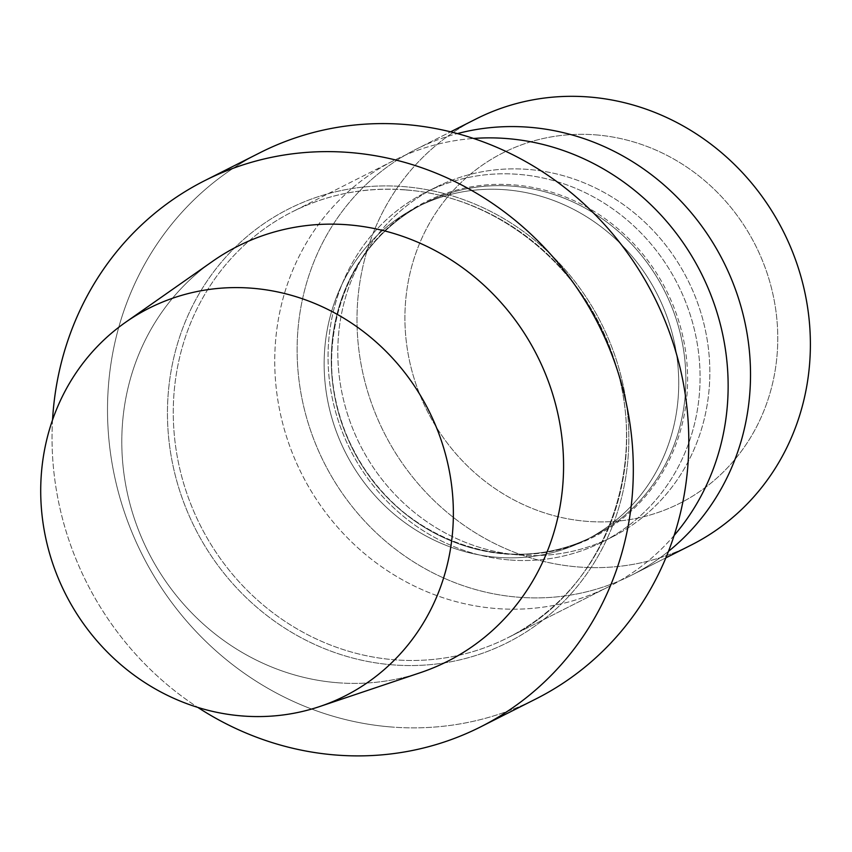 <?xml version="1.0" encoding="UTF-8"?>
<svg xmlns="http://www.w3.org/2000/svg" width="852" height="852" viewBox="0 0 852 852"><rect width="100%" height="100%" fill="white"/><g stroke="black" fill="none" stroke-linecap="round" stroke-linejoin="round"><path stroke-width="0.64" stroke-dasharray="4.26 3.19" d="M509.017 559.913A195.822 183.425 63.2 0 1 333.111 401.995A195.822 183.425 63.2 0 1 425.744 192.382A195.822 183.425 63.2 0 1 519.113 174.415A195.822 183.425 63.2 0 1 695.019 332.333A195.822 183.425 63.2 0 1 602.375 541.947A195.822 183.425 63.2 0 1 509.017 559.913A195.822 183.425 63.2 0 1 333.111 401.995A195.822 183.425 63.2 0 1 425.744 192.382A195.822 183.425 63.2 0 1 519.113 174.415A195.822 183.425 63.2 0 1 695.019 332.333A195.822 183.425 63.2 0 1 602.375 541.947A195.822 183.425 63.2 0 1 509.017 559.913M518.772 554.982A195.822 183.425 -116.8 0 0 612.141 537.016A195.822 183.425 -116.8 0 0 704.774 327.402A195.822 183.425 -116.8 0 0 528.868 169.484A195.822 183.425 -116.8 0 0 435.5 187.451A195.822 183.425 -116.8 0 0 342.866 397.064A195.822 183.425 -116.8 0 0 518.772 554.982A195.822 183.425 -116.8 0 0 612.141 537.016A195.822 183.425 -116.8 0 0 704.774 327.402A195.822 183.425 -116.8 0 0 528.868 169.484A195.822 183.425 -116.8 0 0 435.5 187.451A195.822 183.425 -116.8 0 0 342.866 397.064A195.822 183.425 -116.8 0 0 518.772 554.982M391.888 664.794A242.873 227.495 63.2 0 1 167.535 406.617A242.873 227.495 63.2 0 1 404.412 186.673A242.873 227.495 63.2 0 1 628.765 444.85A242.873 227.495 63.2 0 1 391.888 664.794A242.873 227.495 63.2 0 1 167.535 406.617A242.873 227.495 63.2 0 1 404.412 186.673A242.873 227.495 63.2 0 1 628.765 444.85A242.873 227.495 63.2 0 1 391.888 664.794M390.259 726.905A305.974 286.602 -116.8 0 0 536.142 698.821A305.974 286.602 -116.8 0 1 390.259 726.905A305.974 286.602 -116.8 0 1 115.414 480.155A305.974 286.602 -116.8 0 1 260.158 152.636A305.974 286.602 -116.8 0 0 115.414 480.155A305.974 286.602 -116.8 0 0 390.259 726.905M336.689 682.665A232.553 217.824 -116.8 0 0 420.558 672.611A232.553 217.824 -116.8 0 1 336.689 682.665A232.553 217.824 -116.8 0 1 131.719 510.199A232.553 217.824 -116.8 0 1 212.702 261.245A232.553 217.824 -116.8 0 0 131.719 510.199A232.553 217.824 -116.8 0 0 336.689 682.665M52.547 419.919A305.974 286.602 -116.8 0 0 197.813 707.405A305.974 286.602 -116.8 0 1 52.547 419.919M496.631 557.261A186.641 174.83 63.2 0 1 328.968 406.745A186.641 174.83 63.2 0 1 417.267 206.951A186.641 174.83 63.2 0 1 657.478 294.696A186.641 174.83 63.2 0 1 585.612 540.125A186.641 174.83 63.2 0 1 496.631 557.261A186.641 174.83 63.2 0 1 328.968 406.745A186.641 174.83 63.2 0 1 417.267 206.951A186.641 174.83 63.2 0 1 657.478 294.696A186.641 174.83 63.2 0 1 585.612 540.125A186.641 174.83 63.2 0 1 496.631 557.261M674.134 535.461A238.666 223.543 63.2 0 1 609.073 586.549A238.666 223.543 63.2 0 1 301.917 474.362A238.666 223.543 63.2 0 1 393.805 160.527A238.666 223.543 63.2 0 1 473.531 138.461A238.666 223.543 63.2 0 0 393.805 160.527A238.666 223.543 63.2 0 0 301.917 474.362A238.666 223.543 63.2 0 0 609.073 586.549A238.666 223.543 63.2 0 0 674.134 535.461M668.479 551.351A238.666 223.543 63.2 0 1 631.46 575.249A238.666 223.543 63.2 0 1 324.292 463.051A238.666 223.543 63.2 0 1 416.181 149.217A238.666 223.543 63.2 0 1 457.386 133.594A238.666 223.543 63.2 0 0 416.181 149.217L450.591 131.836L416.181 149.217A238.666 223.543 63.2 0 0 324.292 463.051A238.666 223.543 63.2 0 0 631.46 575.249L665.859 557.858L631.46 575.249A238.666 223.543 63.2 0 0 668.479 551.351M691.323 544.992A238.666 223.543 63.2 0 1 384.167 432.795A238.666 223.543 63.2 0 1 476.055 118.971A238.666 223.543 63.2 0 0 384.167 432.795A238.666 223.543 63.2 0 0 691.323 544.992M596.4 134.925A196.269 183.84 63.2 0 1 750.207 438.088A196.269 183.84 63.2 0 1 427.416 411.324A196.269 183.84 63.2 0 1 596.4 134.925A196.269 183.84 63.2 0 1 750.207 438.088A196.269 183.84 63.2 0 1 427.416 411.324A196.269 183.84 63.2 0 1 596.4 134.925M406.116 189.9A238.666 223.543 63.2 0 1 620.501 382.356A238.666 223.543 63.2 0 1 507.6 637.828A238.666 223.543 63.2 0 1 200.444 525.631A238.666 223.543 63.2 0 1 292.332 211.807A238.666 223.543 63.2 0 1 406.116 189.9A238.666 223.543 63.2 0 1 620.501 382.356A238.666 223.543 63.2 0 1 507.6 637.828A238.666 223.543 63.2 0 1 200.444 525.631A238.666 223.543 63.2 0 1 292.332 211.807A238.666 223.543 63.2 0 1 406.116 189.9M513.394 186.215A186.641 174.83 -116.8 0 0 424.402 203.351A186.641 174.83 -116.8 0 0 336.103 403.134A186.641 174.83 -116.8 0 0 503.766 553.651A186.641 174.83 -116.8 0 0 592.758 536.515A186.641 174.83 -116.8 0 0 681.046 336.732A186.641 174.83 -116.8 0 0 513.394 186.215A186.641 174.83 -116.8 0 0 424.402 203.351A186.641 174.83 -116.8 0 0 336.103 403.134A186.641 174.83 -116.8 0 0 503.766 553.651A186.641 174.83 -116.8 0 0 592.758 536.515A186.641 174.83 -116.8 0 0 681.046 336.732A186.641 174.83 -116.8 0 0 513.394 186.215M514.363 184.927A187.461 175.597 63.2 0 1 661.28 474.489A187.461 175.597 63.2 0 1 352.962 448.929A187.461 175.597 63.2 0 1 514.363 184.927A187.461 175.597 63.2 0 1 661.28 474.489A187.461 175.597 63.2 0 1 352.962 448.929A187.461 175.597 63.2 0 1 514.363 184.927M435.5 187.451L425.744 192.382L435.5 187.451M612.141 537.016L602.375 541.947L612.141 537.016M405.776 189.975C494.479 196.173 578.923 262.171 610.543 350.257C653.633 459.409 606.411 590.734 507.6 637.828L609.073 586.549L507.6 637.828C606.411 590.734 653.633 459.409 610.543 350.257C578.923 262.171 494.479 196.173 405.776 189.975C365.572 186.833 327.764 194.107 292.332 211.807L393.805 160.527L292.332 211.807C327.764 194.107 365.572 186.833 405.776 189.975M424.402 203.351L417.267 206.951L424.402 203.351C339.394 243.299 305.25 362.579 354.049 450.868C397.756 539.699 511.637 580.34 592.758 536.515L585.612 540.125L592.758 536.515C511.637 580.34 397.756 539.699 354.049 450.868C305.25 362.579 339.394 243.299 424.402 203.351"/><path stroke-width="1.28" d="M536.142 698.821A305.974 286.602 -116.8 0 0 653.953 296.475A305.974 286.602 -116.8 0 0 260.158 152.636L204.682 180.667A305.974 286.602 -116.8 0 0 52.547 419.919A305.974 286.602 -116.8 0 1 204.682 180.667A305.974 286.602 -116.8 0 1 598.477 324.505A305.974 286.602 -116.8 0 1 480.677 726.852A305.974 286.602 -116.8 0 0 598.477 324.505A305.974 286.602 -116.8 0 0 204.682 180.667L260.158 152.636A305.974 286.602 -116.8 0 1 653.953 296.475A305.974 286.602 -116.8 0 1 536.142 698.821L480.677 726.852A305.974 286.602 -116.8 0 1 334.793 754.936A305.974 286.602 -116.8 0 0 480.677 726.852L536.142 698.821M420.558 672.611A232.553 217.824 -116.8 0 0 560.52 427.661A232.553 217.824 -116.8 0 0 348.67 224.864A232.553 217.824 -116.8 0 0 212.702 261.245A232.553 217.824 -116.8 0 1 348.67 224.864A232.553 217.824 -116.8 0 1 560.52 427.661A232.553 217.824 -116.8 0 1 420.558 672.611L319.788 706.51A217.217 203.468 63.2 0 1 65.444 593.844A217.217 203.468 63.2 0 1 125.627 322.258A217.217 203.468 63.2 0 1 252.639 288.274A217.217 203.468 63.2 0 1 450.516 477.706A217.217 203.468 63.2 0 1 319.788 706.51A217.217 203.468 63.2 0 1 65.444 593.844A217.217 203.468 63.2 0 1 125.627 322.258A217.217 203.468 63.2 0 1 252.639 288.274A217.217 203.468 63.2 0 1 450.516 477.706A217.217 203.468 63.2 0 1 319.788 706.51L420.558 672.611M197.813 707.405A305.974 286.602 -116.8 0 0 334.793 754.936A305.974 286.602 -116.8 0 1 197.813 707.405M507.59 138.62A238.666 223.543 63.2 0 1 708.491 289.03A238.666 223.543 63.2 0 1 674.134 535.461A238.666 223.543 63.2 0 0 708.491 289.03A238.666 223.543 63.2 0 0 507.59 138.62A238.666 223.543 63.2 0 0 473.531 138.461A238.666 223.543 63.2 0 1 507.59 138.62M529.976 127.321A238.666 223.543 63.2 0 1 738.109 297.156A238.666 223.543 63.2 0 1 668.479 551.351A238.666 223.543 63.2 0 0 738.109 297.156A238.666 223.543 63.2 0 0 529.976 127.321A238.666 223.543 63.2 0 0 457.386 133.594A238.666 223.543 63.2 0 1 529.976 127.321M589.84 97.064A238.666 223.543 63.2 0 1 804.224 289.531A238.666 223.543 63.2 0 1 691.323 544.992A238.666 223.543 63.2 0 0 804.224 289.531A238.666 223.543 63.2 0 0 589.84 97.064A238.666 223.543 63.2 0 0 476.055 118.971A238.666 223.543 63.2 0 1 589.84 97.064M125.627 322.258L212.702 261.245L125.627 322.258M665.859 557.858L691.323 544.992L665.859 557.858M450.591 131.836L476.055 118.971L450.591 131.836"/></g></svg>
